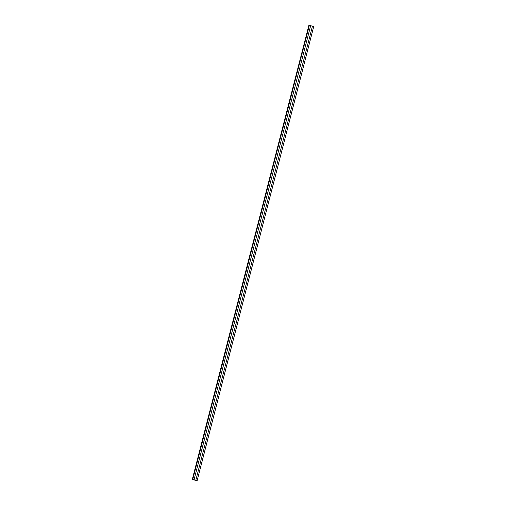<?xml version="1.0" encoding="UTF-8"?>
<svg xmlns="http://www.w3.org/2000/svg" width="506" height="506" viewBox="0 0 506 506"><rect width="100%" height="100%" fill="white"/><g stroke="black" fill="none" stroke-linecap="round" stroke-linejoin="round"><path stroke-width="0.76" d="M197.119 480.681L192.286 479.46L197.119 480.681L313.701 26.622M192.286 479.46L308.875 25.357L309.33 25.3L310.652 25.686L194.051 479.783L195.809 480.295L312.423 26.192L310.652 25.686L194.064 479.777L195.835 480.289M192.754 479.41L197.074 480.687L192.331 479.473L192.754 479.41L309.33 25.3M312.423 26.204L313.714 26.578M197.074 480.687L192.331 479.467M310.652 25.686L194.064 479.777M310.671 25.679L194.083 479.777M197.125 480.7L313.714 26.603"/></g></svg>
